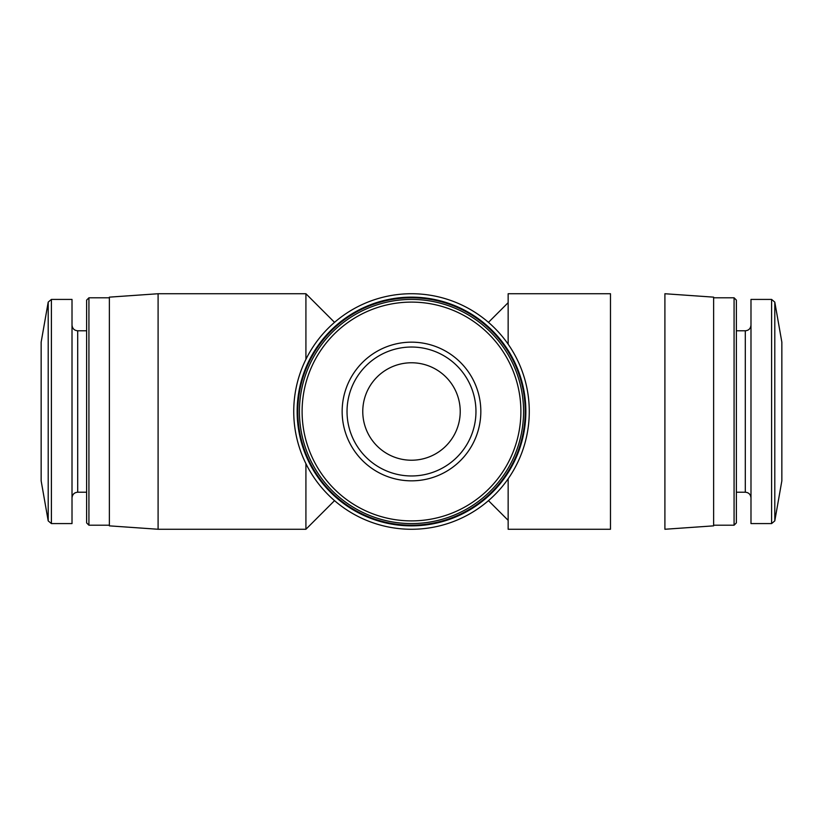 <?xml version="1.0" encoding="UTF-8"?>
<svg xmlns="http://www.w3.org/2000/svg" width="823" height="823" viewBox="0 0 823 823"><rect width="100%" height="100%" fill="white"/><g stroke="black" fill="none" stroke-linecap="round" stroke-linejoin="round"><path stroke-width="1.23" d="M664.902 411.5L664.902 529.261L713.623 525.856L713.623 297.144L664.902 293.739L664.902 411.5M293.739 411.5A117.761 117.761 0 0 0 470.386 513.49A117.761 117.761 0 0 0 470.386 309.51A117.761 117.761 0 0 0 293.739 411.5M306.681 465.18L305.919 463.658L305.919 529.261L158.098 529.261L158.098 293.739L305.919 293.739L305.919 359.342L306.681 357.82M781.85 411.5L781.85 480.848L774.793 520.897L774.793 302.103L781.85 342.152L781.85 411.5M771.593 523.582L771.593 299.418L750.988 299.418L750.988 523.582L771.593 523.582L774.793 520.897M736.369 411.5L736.369 522.903L734.075 525.208L734.075 297.792L736.369 300.097L736.369 411.5M342.152 411.5A69.348 69.348 0 0 0 446.169 471.548A69.348 69.348 0 0 0 446.169 351.452A69.348 69.348 0 0 0 342.152 411.5M299.418 411.5A112.082 112.082 0 0 0 467.536 508.563A112.082 112.082 0 0 0 467.536 314.437A112.082 112.082 0 0 0 299.418 411.5M297.792 411.5A113.708 113.708 0 0 0 468.349 509.972A113.708 113.708 0 0 0 468.349 313.028A113.708 113.708 0 0 0 297.792 411.5M297.144 411.5A114.356 114.356 0 0 0 468.678 510.538A114.356 114.356 0 0 0 468.678 312.462A114.356 114.356 0 0 0 297.144 411.5M48.207 520.897L48.207 302.103L41.15 342.152L41.15 480.848L48.207 520.897L51.407 523.582L72.013 523.582L72.013 299.418L51.407 299.418L51.407 523.582M88.925 525.208L88.925 297.792L86.631 300.097L86.631 522.903L88.925 525.208L109.377 525.208M158.098 293.739L109.377 297.144L109.377 525.856L158.098 529.261M508.151 344.209L508.151 293.739L610.481 293.739L610.481 529.261L508.151 529.261L508.151 478.791M362.768 411.5A48.732 48.732 0 0 0 435.861 453.699A48.732 48.732 0 0 0 435.861 369.301A48.732 48.732 0 0 0 362.768 411.5M347.028 411.5A64.472 64.472 0 0 0 443.731 467.33A64.472 64.472 0 0 0 443.731 355.67A64.472 64.472 0 0 0 347.028 411.5A64.472 64.472 0 0 0 443.731 467.33A64.472 64.472 0 0 0 443.731 355.67A64.472 64.472 0 0 0 347.028 411.5M736.369 330.784L745.299 330.784L745.299 492.216C748.724 492.514 750.617 494.417 750.988 497.894M302.103 411.5A109.397 109.397 0 0 0 466.199 506.238A109.397 109.397 0 0 0 466.199 316.762A109.397 109.397 0 0 0 302.103 411.5M72.013 325.106C72.383 328.583 74.276 330.486 77.701 330.784L77.701 492.216C74.276 492.514 72.383 494.417 72.013 497.894M771.593 299.418L774.793 302.103M745.299 330.784C748.724 330.486 750.617 328.583 750.988 325.106M736.369 492.216L745.299 492.216M713.623 525.208L734.075 525.208M713.623 297.792L734.075 297.792M488.461 322.359L508.151 302.669M488.461 500.641L508.151 520.331M334.539 322.359L305.919 293.739M334.539 500.641L305.919 529.261M48.207 302.103L51.407 299.418M77.701 492.216L86.631 492.216M77.701 330.784L86.631 330.784M88.925 297.792L109.377 297.792"/></g></svg>
